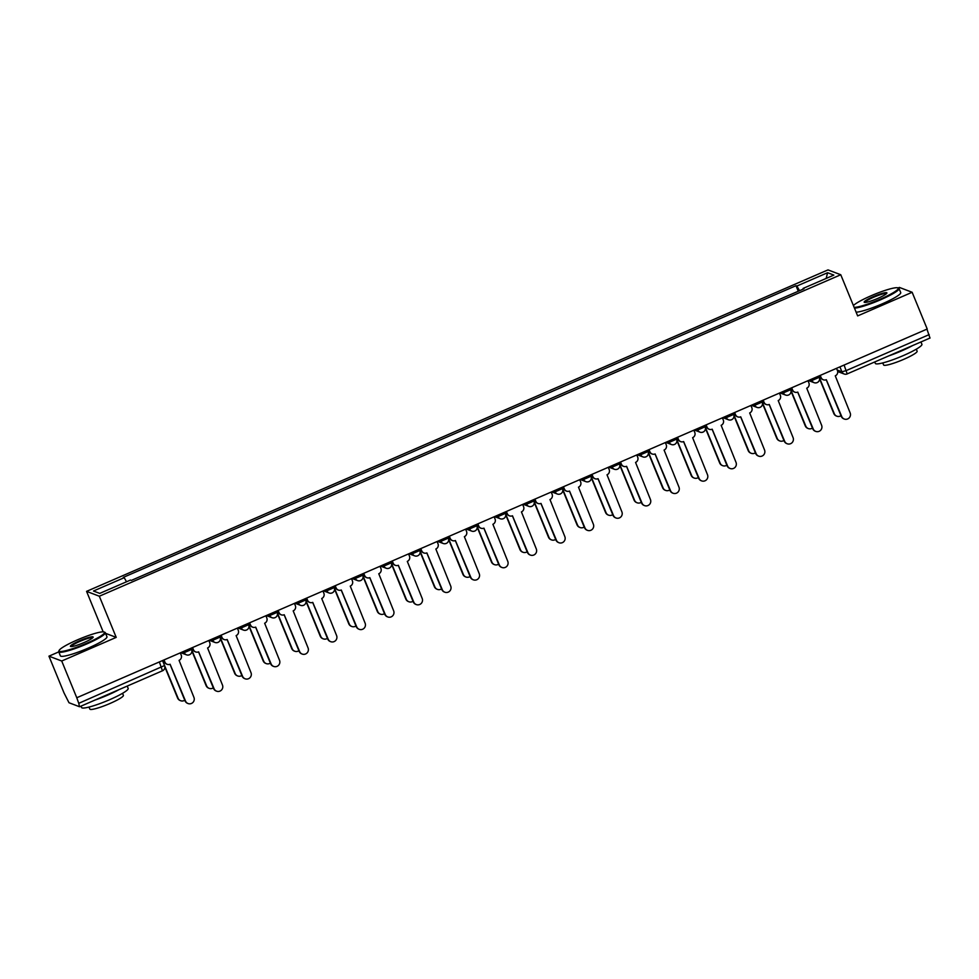 <?xml version="1.0" encoding="UTF-8"?>
<svg xmlns="http://www.w3.org/2000/svg" width="979" height="979" viewBox="0 0 979 979"><rect width="100%" height="100%" fill="white"/><g stroke="black" fill="none" stroke-linecap="round" stroke-linejoin="round"><path stroke-width="1.47" d="M58.764 651.904L48.95 656.163L64.014 692.899L68.995 702.738L79.519 706.74L78.748 703.326L164.521 665.536M103.174 631.859L86.568 591.365L99.332 596.223L840.765 274.744L857.653 315.911L912.147 292.28L927.211 329.017L76.778 697.746L61.714 661.009L116.22 637.378L99.332 596.223M840.765 274.744L828.001 269.898L86.568 591.365M912.147 292.28L899.383 287.422L898.135 287.973M76.778 697.746L78.748 703.326M48.95 656.163L61.714 661.009M926.954 329.14L929.964 338.012M799.525 290.69L796.882 286.039L827.598 272.713L833.851 275.099L803.123 288.413L803.269 289.062M796.882 286.039L796 285.709L123.33 577.365L124.211 577.696L93.482 591.01L99.736 593.396L130.464 580.07L131.333 580.4L804.004 288.756L803.123 288.413M105.573 633.34L116.22 637.378M798.264 291.24L796 285.709M124.211 577.696L126.524 581.771M827.598 272.713L826.166 278.428M820.231 375.41L821.136 377.613A4.026 3.953 110.8 0 0 826.313 379.717L841.72 416.516A4.638 4.54 110.8 0 0 849.185 417.886A4.638 4.54 110.8 0 0 850.139 412.869L835.271 375.826A4.026 3.953 110.8 0 0 837.412 370.551L836.507 368.349M844.277 419.024L843.8 418.841A4.638 4.54 -69.2 0 1 841.242 416.332L826.239 379.742M823.363 379.791L822.874 379.607A4.026 3.953 -69.2 0 1 820.647 377.429L819.888 375.557M819.044 376.805L834.279 413.689A4.638 4.54 110.8 0 0 840.973 415.696M836.837 416.197L836.36 416.014A4.638 4.54 -69.2 0 1 833.802 413.505L819.582 378.836M791.705 387.782L792.598 389.985A4.026 3.953 110.8 0 0 797.775 392.089L813.194 428.888A4.638 4.54 110.8 0 0 820.659 430.246A4.638 4.54 110.8 0 0 821.601 425.241L806.733 388.198A4.026 3.953 110.8 0 0 808.887 382.924L807.981 380.721M815.752 431.396L815.262 431.213A4.638 4.54 -69.2 0 1 812.705 428.704L797.701 392.114M794.826 392.163L794.348 391.979A4.026 3.953 -69.2 0 1 792.121 389.801L791.35 387.929M763.167 400.142L764.073 402.357A4.026 3.953 110.8 0 0 769.249 404.462L784.656 441.26A4.638 4.54 110.8 0 0 792.121 442.618A4.638 4.54 110.8 0 0 793.076 437.613L778.207 400.57A4.026 3.953 110.8 0 0 780.349 395.296L779.443 393.093M787.226 443.768L786.737 443.585A4.638 4.54 -69.2 0 1 784.179 441.076L769.176 404.486M766.3 404.535L765.811 404.351A4.026 3.953 -69.2 0 1 763.596 402.173L762.825 400.301M790.506 389.177L805.754 426.061A4.638 4.54 110.8 0 0 812.448 428.068M808.311 428.557L807.822 428.374A4.638 4.54 -69.2 0 1 805.264 425.877L791.044 391.208M761.98 401.549L777.216 438.433A4.638 4.54 110.8 0 0 783.922 440.44M779.774 440.929L779.296 440.746A4.638 4.54 -69.2 0 1 776.739 438.237L762.519 403.581M854.141 307.357A24.573 3.353 -22.3 0 0 880.072 299.256A24.573 3.353 -22.3 0 0 897.865 287.875A24.573 3.353 -22.3 0 0 870.992 295.805A24.573 3.353 -22.3 0 0 853.407 305.558M897.865 287.875L898.649 288.181A25.173 3.439 157.7 0 1 899.052 288.536A25.173 3.439 157.7 0 1 880.402 299.855A25.173 3.439 157.7 0 1 854.459 308.14M873.256 296.674A12.286 1.677 157.7 0 1 886.876 293.125A12.286 1.677 157.7 0 1 877.796 298.399A12.286 1.677 157.7 0 1 864.359 302.364A12.286 1.677 157.7 0 1 873.256 296.674M886.521 293.59A11.687 1.591 -22.3 0 0 873.598 297.261A11.687 1.591 -22.3 0 0 864.934 302.45M920.958 341.952L921.912 344.278A25.173 3.439 157.7 0 1 903.274 355.61A25.173 3.439 157.7 0 1 875.324 363.393L874.749 361.985M912.526 345.611A25.173 3.439 157.7 0 1 901.378 350.984A25.173 3.439 157.7 0 1 888.883 355.854M916.295 349.16L917.127 351.204A18.124 2.472 157.7 0 1 903.715 359.354A18.124 2.472 157.7 0 1 883.596 364.959L882.752 362.915M899.052 288.536L900.717 292.599A25.173 3.439 157.7 0 1 882.067 303.918A25.173 3.439 157.7 0 1 856.123 312.203M77.243 639.948A24.573 3.353 -22.3 0 0 59.095 650.484A24.573 3.353 -22.3 0 0 86.323 643.411A24.573 3.353 -22.3 0 0 104.129 632.018A24.573 3.353 -22.3 0 0 77.243 639.948M104.129 632.018L104.9 632.336A25.173 3.439 157.7 0 1 105.304 632.679A25.173 3.439 157.7 0 1 86.666 643.998A25.173 3.439 157.7 0 1 58.716 651.781A25.173 3.439 157.7 0 1 58.764 651.255L59.095 650.484M79.519 640.817A12.286 1.677 157.7 0 1 93.127 637.28A12.286 1.677 157.7 0 1 84.059 642.542A12.286 1.677 157.7 0 1 70.61 646.507A12.286 1.677 157.7 0 1 79.519 640.817M92.785 637.733A11.687 1.591 -22.3 0 0 79.85 641.416A11.687 1.591 -22.3 0 0 71.186 646.593M127.221 686.108L128.176 688.433A25.173 3.439 157.7 0 1 109.526 699.752A25.173 3.439 157.7 0 1 81.587 707.536L81.012 706.14M118.789 689.754A25.173 3.439 157.7 0 1 107.641 695.139A25.173 3.439 157.7 0 1 95.147 700.009M122.559 693.316L123.391 695.347A18.124 2.472 157.7 0 1 109.966 703.497A18.124 2.472 157.7 0 1 89.848 709.102L89.016 707.071M105.304 632.679L106.968 636.742A25.173 3.439 157.7 0 1 88.33 648.061A25.173 3.439 157.7 0 1 60.392 655.844L58.716 651.781M734.642 412.514L735.547 414.717A4.026 3.953 110.8 0 0 740.711 416.821L756.131 453.632A4.638 4.54 110.8 0 0 763.596 454.99A4.638 4.54 110.8 0 0 764.538 449.985L749.681 412.942A4.026 3.953 110.8 0 0 751.823 407.668L750.917 405.465M758.688 456.128L758.211 455.945A4.638 4.54 -69.2 0 1 755.641 453.448L740.638 416.858M737.762 416.895L737.285 416.711A4.026 3.953 -69.2 0 1 735.058 414.533L734.287 412.661M706.104 424.886L707.009 427.089A4.026 3.953 110.8 0 0 712.186 429.194L727.605 466.004A4.638 4.54 110.8 0 0 735.058 467.362A4.638 4.54 110.8 0 0 736.012 462.345L721.144 425.314A4.026 3.953 110.8 0 0 723.285 420.04L722.38 417.825M730.163 468.5L729.673 468.317A4.638 4.54 -69.2 0 1 727.116 465.82L712.112 429.23M709.237 429.267L708.759 429.083A4.026 3.953 -69.2 0 1 706.532 426.905L705.761 425.033M677.578 437.258L678.484 439.461A4.026 3.953 110.8 0 0 683.648 441.566L699.067 478.364A4.638 4.54 110.8 0 0 706.532 479.734A4.638 4.54 110.8 0 0 707.487 474.717L692.618 437.686A4.026 3.953 110.8 0 0 694.76 432.4L693.854 430.197M701.625 480.873L701.148 480.689A4.638 4.54 -69.2 0 1 698.59 478.18L683.575 441.602M680.711 441.639L680.221 441.456A4.026 3.953 -69.2 0 1 677.994 439.277L677.235 437.405M733.455 413.921L748.69 450.793A4.638 4.54 110.8 0 0 755.384 452.812M751.248 453.301L750.771 453.118A4.638 4.54 -69.2 0 1 748.201 450.609L733.993 415.953M704.917 426.293L720.152 463.165A4.638 4.54 110.8 0 0 726.859 465.184M722.722 465.674L722.233 465.49A4.638 4.54 -69.2 0 1 719.675 462.981L705.455 428.312M676.391 438.665L691.627 475.537A4.638 4.54 110.8 0 0 698.321 477.544M694.184 478.046L693.707 477.862A4.638 4.54 -69.2 0 1 691.15 475.353L676.93 440.685M649.04 449.63L649.946 451.833A4.026 3.953 110.8 0 0 655.122 453.938L670.542 490.736A4.638 4.54 110.8 0 0 677.994 492.107A4.638 4.54 110.8 0 0 678.949 487.089L664.08 450.059A4.026 3.953 110.8 0 0 666.222 444.772L665.328 442.569M673.099 493.245L672.61 493.061A4.638 4.54 -69.2 0 1 670.052 490.552L655.049 453.975M652.173 454.011L651.696 453.828A4.026 3.953 -69.2 0 1 649.469 451.649L648.698 449.777M647.853 451.025L663.101 487.909A4.638 4.54 110.8 0 0 669.795 489.916M665.659 490.418L665.169 490.234A4.638 4.54 -69.2 0 1 662.612 487.726L648.392 453.057M620.515 462.002L621.42 464.205A4.026 3.953 110.8 0 0 626.597 466.31L642.004 503.108A4.638 4.54 110.8 0 0 649.469 504.479A4.638 4.54 110.8 0 0 650.423 499.461L635.555 462.418A4.026 3.953 110.8 0 0 637.696 457.144L636.791 454.941M644.561 505.617L644.084 505.433A4.638 4.54 -69.2 0 1 641.526 502.925L626.523 466.334M623.647 466.383L623.158 466.2A4.026 3.953 -69.2 0 1 620.931 464.022L620.172 462.149M619.328 463.397L634.563 500.281A4.638 4.54 110.8 0 0 641.257 502.288M637.121 502.79L636.644 502.594A4.638 4.54 -69.2 0 1 634.086 500.098L619.866 465.429M591.989 474.362L592.882 476.577A4.026 3.953 110.8 0 0 598.059 478.682L613.478 515.48A4.638 4.54 110.8 0 0 620.943 516.839A4.638 4.54 110.8 0 0 621.885 511.833L607.017 474.791A4.026 3.953 110.8 0 0 609.171 469.516L608.265 467.313M616.036 517.989L615.546 517.805A4.638 4.54 -69.2 0 1 612.989 515.297L597.985 478.707M595.11 478.755L594.632 478.572A4.026 3.953 -69.2 0 1 592.405 476.394L591.634 474.521M590.802 475.77L606.038 512.653A4.638 4.54 110.8 0 0 612.732 514.66M608.595 515.15L608.106 514.966A4.638 4.54 -69.2 0 1 605.548 512.47L591.328 477.801M563.451 486.734L564.357 488.949A4.026 3.953 110.8 0 0 569.533 491.054L584.94 527.852A4.638 4.54 110.8 0 0 592.405 529.211A4.638 4.54 110.8 0 0 593.36 524.206L578.491 487.163A4.026 3.953 110.8 0 0 580.633 481.888L579.727 479.686M587.51 530.361L587.021 530.177A4.638 4.54 -69.2 0 1 584.463 527.669L569.46 491.079M566.584 491.128L566.095 490.944A4.026 3.953 -69.2 0 1 563.88 488.754L563.109 486.893M562.264 488.142L577.5 525.013A4.638 4.54 110.8 0 0 584.206 527.032M580.058 527.522L579.58 527.338A4.638 4.54 -69.2 0 1 577.023 524.83L562.803 490.173M534.926 499.106L535.831 501.309A4.026 3.953 110.8 0 0 540.995 503.414L556.415 540.224A4.638 4.54 110.8 0 0 563.88 541.583A4.638 4.54 110.8 0 0 564.822 536.578L549.965 499.535A4.026 3.953 110.8 0 0 552.107 494.26L551.201 492.045M558.972 542.721L558.495 542.537A4.638 4.54 -69.2 0 1 555.925 540.041L540.922 503.451M538.046 503.487L537.569 503.304A4.026 3.953 -69.2 0 1 535.342 501.126L534.571 499.253M533.739 500.514L548.974 537.385A4.638 4.54 110.8 0 0 555.668 539.405M551.532 539.894L551.055 539.71A4.638 4.54 -69.2 0 1 548.485 537.202L534.277 502.545M506.388 511.479L507.293 513.681A4.026 3.953 110.8 0 0 512.47 515.786L527.889 552.597A4.638 4.54 110.8 0 0 535.342 553.955A4.638 4.54 110.8 0 0 536.296 548.938L521.428 511.907A4.026 3.953 110.8 0 0 523.569 506.632L522.664 504.418M530.447 555.093L529.957 554.909A4.638 4.54 -69.2 0 1 527.4 552.401L512.396 515.823M509.521 515.86L509.043 515.676A4.026 3.953 -69.2 0 1 506.816 513.498L506.045 511.625M505.201 512.886L520.449 549.757A4.638 4.54 110.8 0 0 527.143 551.764M523.006 552.266L522.517 552.083A4.638 4.54 -69.2 0 1 519.959 549.574L505.739 514.905M477.862 523.851L478.768 526.053A4.026 3.953 110.8 0 0 483.932 528.158L499.351 564.956A4.638 4.54 110.8 0 0 506.816 566.327A4.638 4.54 110.8 0 0 507.771 561.31L492.902 524.279A4.026 3.953 110.8 0 0 495.044 518.992L494.138 516.79M501.909 567.465L501.432 567.282A4.638 4.54 -69.2 0 1 498.874 564.773L483.859 528.195M480.995 528.232L480.505 528.048A4.026 3.953 -69.2 0 1 478.278 525.87L477.519 523.998M476.675 525.258L491.911 562.13A4.638 4.54 110.8 0 0 498.605 564.137M494.468 564.638L493.991 564.455A4.638 4.54 -69.2 0 1 491.434 561.946L477.214 527.277M449.324 536.223L450.23 538.426A4.026 3.953 110.8 0 0 455.406 540.53L470.826 577.329A4.638 4.54 110.8 0 0 478.278 578.699A4.638 4.54 110.8 0 0 479.233 573.682L464.364 536.651A4.026 3.953 110.8 0 0 466.506 531.364L465.612 529.162M473.383 579.837L472.894 579.654A4.638 4.54 -69.2 0 1 470.336 577.145L455.333 540.567M452.457 540.604L451.98 540.42A4.026 3.953 -69.2 0 1 449.753 538.242L448.982 536.37M448.137 537.618L463.385 574.502A4.638 4.54 110.8 0 0 470.079 576.509M465.943 577.01L465.453 576.827A4.638 4.54 -69.2 0 1 462.896 574.318L448.676 539.649M420.799 548.595L421.704 550.798A4.026 3.953 110.8 0 0 426.881 552.902L442.288 589.701A4.638 4.54 110.8 0 0 449.753 591.059A4.638 4.54 110.8 0 0 450.707 586.054L435.839 549.011A4.026 3.953 110.8 0 0 437.98 543.737L437.075 541.534M444.845 592.209L444.368 592.026A4.638 4.54 -69.2 0 1 441.81 589.517L426.807 552.927M423.931 552.976L423.442 552.792A4.026 3.953 -69.2 0 1 421.215 550.614L420.456 548.742M419.612 549.99L434.847 586.874A4.638 4.54 110.8 0 0 441.541 588.881M437.405 589.37L436.928 589.187A4.638 4.54 -69.2 0 1 434.37 586.69L420.15 552.021M392.273 560.955L393.166 563.17A4.026 3.953 110.8 0 0 398.343 565.275L413.762 602.073A4.638 4.54 110.8 0 0 421.227 603.431A4.638 4.54 110.8 0 0 422.169 598.426L407.301 561.383A4.026 3.953 110.8 0 0 409.455 556.109L408.549 553.906M416.32 604.581L415.83 604.398A4.638 4.54 -69.2 0 1 413.273 601.889L398.269 565.299M395.394 565.348L394.916 565.164A4.026 3.953 -69.2 0 1 392.689 562.986L391.918 561.114M391.086 562.362L406.322 599.246A4.638 4.54 110.8 0 0 413.016 601.253M408.879 601.742L408.39 601.559A4.638 4.54 -69.2 0 1 405.832 599.062L391.612 564.393M363.735 573.327L364.641 575.53A4.026 3.953 110.8 0 0 369.817 577.647L385.224 614.445A4.638 4.54 110.8 0 0 392.689 615.803A4.638 4.54 110.8 0 0 393.644 610.798L378.775 573.755A4.026 3.953 110.8 0 0 380.917 568.481L380.011 566.278M387.794 616.954L387.305 616.77A4.638 4.54 -69.2 0 1 384.747 614.261L369.744 577.671M366.868 577.72L366.379 577.524A4.026 3.953 -69.2 0 1 364.164 575.346L363.393 573.486M362.548 574.734L377.784 611.606A4.638 4.54 110.8 0 0 384.49 613.625M380.341 614.114L379.864 613.931A4.638 4.54 -69.2 0 1 377.307 611.422L363.087 576.766M335.21 585.699L336.115 587.902A4.026 3.953 110.8 0 0 341.279 590.007L356.699 626.817A4.638 4.54 110.8 0 0 364.164 628.175A4.638 4.54 110.8 0 0 365.118 623.17L350.249 586.127A4.026 3.953 110.8 0 0 352.391 580.853L351.485 578.638M359.256 629.313L358.779 629.13A4.638 4.54 -69.2 0 1 356.221 626.633L341.206 590.043M338.33 590.08L337.853 589.896A4.026 3.953 -69.2 0 1 335.626 587.718L334.855 585.846M334.023 587.106L349.258 623.978A4.638 4.54 110.8 0 0 355.952 625.997M351.816 626.487L351.339 626.303A4.638 4.54 -69.2 0 1 348.769 623.794L334.561 589.138M306.672 598.071L307.577 600.274A4.026 3.953 110.8 0 0 312.754 602.379L328.173 639.177A4.638 4.54 110.8 0 0 335.626 640.547A4.638 4.54 110.8 0 0 336.58 635.53L321.712 598.499A4.026 3.953 110.8 0 0 323.853 593.213L322.948 591.01M330.731 641.686L330.241 641.502A4.638 4.54 -69.2 0 1 327.684 638.993L312.68 602.415M309.805 602.452L309.327 602.269A4.026 3.953 -69.2 0 1 307.1 600.09L306.329 598.218M305.485 599.478L320.733 636.35A4.638 4.54 110.8 0 0 327.427 638.357M323.29 638.859L322.801 638.675A4.638 4.54 -69.2 0 1 320.243 636.166L306.023 601.498M278.146 610.443L279.052 612.646A4.026 3.953 110.8 0 0 284.216 614.751L299.635 651.549A4.638 4.54 110.8 0 0 307.1 652.92A4.638 4.54 110.8 0 0 308.055 647.902L293.186 610.872A4.026 3.953 110.8 0 0 295.328 605.585L294.422 603.382M302.193 654.058L301.716 653.874A4.638 4.54 -69.2 0 1 299.158 651.365L284.143 614.788M281.279 614.824L280.789 614.641A4.026 3.953 -69.2 0 1 278.562 612.462L277.803 610.59M276.959 611.851L292.195 648.722A4.638 4.54 110.8 0 0 298.889 650.729M294.752 651.231L294.275 651.047A4.638 4.54 -69.2 0 1 291.718 648.539L277.498 613.87M249.608 622.815L250.514 625.018A4.026 3.953 110.8 0 0 255.69 627.123L271.11 663.921A4.638 4.54 110.8 0 0 278.562 665.292A4.638 4.54 110.8 0 0 279.517 660.274L264.648 623.231A4.026 3.953 110.8 0 0 266.79 617.957L265.896 615.754M273.667 666.43L273.178 666.246A4.638 4.54 -69.2 0 1 270.62 663.738L255.617 627.147M252.741 627.196L252.264 627.013A4.026 3.953 -69.2 0 1 250.037 624.835L249.266 622.962M248.421 624.21L263.669 661.094A4.638 4.54 110.8 0 0 270.363 663.101M266.227 663.603L265.737 663.419A4.638 4.54 -69.2 0 1 263.18 660.911L248.96 626.242M221.083 635.187L221.988 637.39A4.026 3.953 110.8 0 0 227.165 639.495L242.572 676.293A4.638 4.54 110.8 0 0 250.037 677.652A4.638 4.54 110.8 0 0 250.991 672.646L236.123 635.604A4.026 3.953 110.8 0 0 238.264 630.329L237.359 628.126M245.129 678.802L244.652 678.618A4.638 4.54 -69.2 0 1 242.094 676.11L227.091 639.52M224.215 639.568L223.726 639.385A4.026 3.953 -69.2 0 1 221.499 637.207L220.74 635.334M219.896 636.583L235.131 673.466A4.638 4.54 110.8 0 0 241.825 675.473M237.689 675.963L237.212 675.779A4.638 4.54 -69.2 0 1 234.654 673.283L220.434 638.614M192.557 647.547L193.463 649.762A4.026 3.953 110.8 0 0 198.627 651.867L214.046 688.665A4.638 4.54 110.8 0 0 221.511 690.024A4.638 4.54 110.8 0 0 222.453 685.019L207.585 647.976A4.026 3.953 110.8 0 0 209.739 642.701L208.833 640.499M216.604 691.174L216.126 690.99A4.638 4.54 -69.2 0 1 213.557 688.482L198.553 651.892M195.678 651.941L195.2 651.757A4.026 3.953 -69.2 0 1 192.973 649.579L192.202 647.706M191.37 648.955L206.606 685.838A4.638 4.54 110.8 0 0 213.3 687.845M209.163 688.335L208.674 688.151A4.638 4.54 -69.2 0 1 206.116 685.655L191.908 650.986M164.019 659.919L164.925 662.122A4.026 3.953 110.8 0 0 170.101 664.239L185.508 701.037A4.638 4.54 110.8 0 0 192.973 702.396A4.638 4.54 110.8 0 0 193.928 697.391L179.059 660.348A4.026 3.953 110.8 0 0 181.201 655.073L180.295 652.871M188.078 703.546L187.589 703.35A4.638 4.54 -69.2 0 1 185.031 700.854L170.028 664.264M167.152 664.313L166.663 664.117A4.026 3.953 -69.2 0 1 164.448 661.939L163.677 660.079M162.832 661.327L178.068 698.198A4.638 4.54 110.8 0 0 184.774 700.218M180.638 700.707L180.148 700.523A4.638 4.54 -69.2 0 1 177.591 698.015L164.888 667.042M182.4 651.953L184.223 652.65L191.529 649.481M210.926 639.581L212.749 640.278L220.067 637.109M239.451 627.221L241.275 627.906L248.593 624.737M267.989 614.849L269.812 615.534L277.13 612.364M296.515 602.477L298.338 603.162L305.656 599.992M325.052 590.104L326.876 590.802L334.182 587.62M353.578 577.732L355.401 578.43L362.719 575.26M382.116 565.36L383.927 566.058L391.245 562.888M410.642 552.988L412.465 553.686L419.783 550.516M439.167 540.628L440.991 541.314L448.309 538.144M467.705 528.256L469.528 528.941L476.846 525.772M496.231 515.884L498.054 516.582L505.372 513.4M524.768 503.512L526.592 504.209L533.898 501.028M553.294 491.14L555.117 491.837L562.435 488.668M581.832 478.768L583.643 479.465L590.961 476.296M610.358 466.396L612.181 467.093L619.499 463.924M638.883 454.036L640.707 454.721L648.025 451.552M667.421 441.664L669.244 442.349L676.562 439.179M695.947 429.291L697.77 429.989L705.088 426.807M724.484 416.919L726.308 417.617L733.614 414.447M753.01 404.547L754.833 405.245L762.151 402.075M781.548 392.175L783.359 392.873L790.677 389.703M810.074 379.815L811.897 380.501L819.215 377.331M837.192 370.013L841.94 371.824L846.345 370.527L929.193 334.598M839.909 366.868L841.94 371.824A4.026 3.953 -69.2 0 0 844.167 374.002A4.026 4.026 0 0 0 847.202 373.929L844.106 365.057M183.697 651.39L184.223 652.65A4.026 3.953 110.8 0 0 189.388 654.755M212.235 639.018L212.749 640.278A4.026 3.953 110.8 0 0 217.925 642.383M240.761 626.646L241.275 627.906A4.026 3.953 110.8 0 0 246.451 630.011M269.298 614.274L269.812 615.534A4.026 3.953 110.8 0 0 274.977 617.639M297.824 601.914L298.338 603.162A4.026 3.953 110.8 0 0 303.514 605.279M326.35 589.542L326.876 590.802A4.026 3.953 110.8 0 0 332.04 592.907M354.887 577.169L355.401 578.43A4.026 3.953 110.8 0 0 360.578 580.535M383.413 564.797L383.927 566.058A4.026 3.953 110.8 0 0 389.104 568.163M411.951 552.425L412.465 553.686A4.026 3.953 110.8 0 0 417.641 555.791M440.477 540.053L440.991 541.314A4.026 3.953 110.8 0 0 446.167 543.418M469.014 527.681L469.528 528.941A4.026 3.953 110.8 0 0 474.693 531.046M497.54 515.321L498.054 516.582A4.026 3.953 110.8 0 0 503.23 518.686M526.066 502.949L526.592 504.209A4.026 3.953 110.8 0 0 531.756 506.314M554.603 490.577L555.117 491.837A4.026 3.953 110.8 0 0 560.294 493.942M583.129 478.205L583.643 479.465A4.026 3.953 110.8 0 0 588.82 481.57M611.667 465.833L612.181 467.093A4.026 3.953 110.8 0 0 617.357 469.198M640.193 453.461L640.707 454.721A4.026 3.953 110.8 0 0 645.883 456.826M668.73 441.101L669.244 442.349A4.026 3.953 110.8 0 0 674.409 444.466M697.256 428.729L697.77 429.989A4.026 3.953 110.8 0 0 702.946 432.094M725.782 416.356L726.308 417.617A4.026 3.953 110.8 0 0 731.472 419.722M754.319 403.984L754.833 405.245A4.026 3.953 110.8 0 0 760.01 407.35M782.845 391.612L783.359 392.873A4.026 3.953 110.8 0 0 788.536 394.978M811.383 379.24L811.897 380.501A4.026 3.953 110.8 0 0 817.073 382.605M159.357 661.939L162.465 670.823A4.026 4.026 0 0 0 164.582 665.598L162.526 660.568M162.367 670.823L79.617 706.74M837.681 371.531L844.167 374.002A4.026 3.953 -69.2 0 0 847.116 373.929L930.05 338.012M191.052 648.196L191.603 649.53A4.026 4.026 0 0 1 186.438 654.829L180.76 652.663M219.59 635.836L220.128 637.17A4.026 4.026 0 0 1 214.976 642.457L209.286 640.29M248.115 623.464L248.666 624.798A4.026 4.026 0 0 1 243.502 630.084L237.824 627.931M276.653 611.092L277.192 612.426A4.026 4.026 0 0 1 272.04 617.712L266.349 615.558M305.179 598.72L305.729 600.054A4.026 4.026 0 0 1 300.565 605.352L294.887 603.186M333.704 586.348L334.255 587.681A4.026 4.026 0 0 1 329.091 592.98L323.413 590.814M362.242 573.975L362.793 575.309A4.026 4.026 0 0 1 357.629 580.608L351.938 578.442M390.768 561.603L391.319 562.937A4.026 4.026 0 0 1 386.154 568.236L380.476 566.07M419.306 549.243L419.844 550.577A4.026 4.026 0 0 1 414.692 555.864L409.002 553.698M447.831 536.871L448.382 538.205A4.026 4.026 0 0 1 443.218 543.492L437.54 541.338M476.369 524.499L476.908 525.833A4.026 4.026 0 0 1 471.756 531.12L466.065 528.966M504.895 512.127L505.445 513.461A4.026 4.026 0 0 1 500.281 518.76L494.603 516.594M533.42 499.755L533.971 501.089A4.026 4.026 0 0 1 528.807 506.388L523.129 504.222M561.958 487.383L562.497 488.717A4.026 4.026 0 0 1 557.345 494.016L551.654 491.85M590.484 475.023L591.035 476.345A4.026 4.026 0 0 1 585.87 481.644L580.192 479.477M619.022 462.651L619.56 463.985A4.026 4.026 0 0 1 614.408 469.271L608.718 467.105M647.547 450.279L648.098 451.613A4.026 4.026 0 0 1 642.934 456.899L637.256 454.745M676.085 437.907L676.624 439.241A4.026 4.026 0 0 1 671.472 444.527L665.781 442.373M704.611 425.535L705.161 426.868A4.026 4.026 0 0 1 699.997 432.167L694.319 430.001M733.136 413.162L733.687 414.496A4.026 4.026 0 0 1 728.523 419.795L722.845 417.629M761.674 400.79L762.213 402.124A4.026 4.026 0 0 1 757.061 407.423L751.37 405.257M790.2 388.43L790.751 389.764A4.026 4.026 0 0 1 785.586 395.051L779.908 392.885M818.738 376.058L819.276 377.392A4.026 4.026 0 0 1 814.124 382.679L808.434 380.525"/></g></svg>
